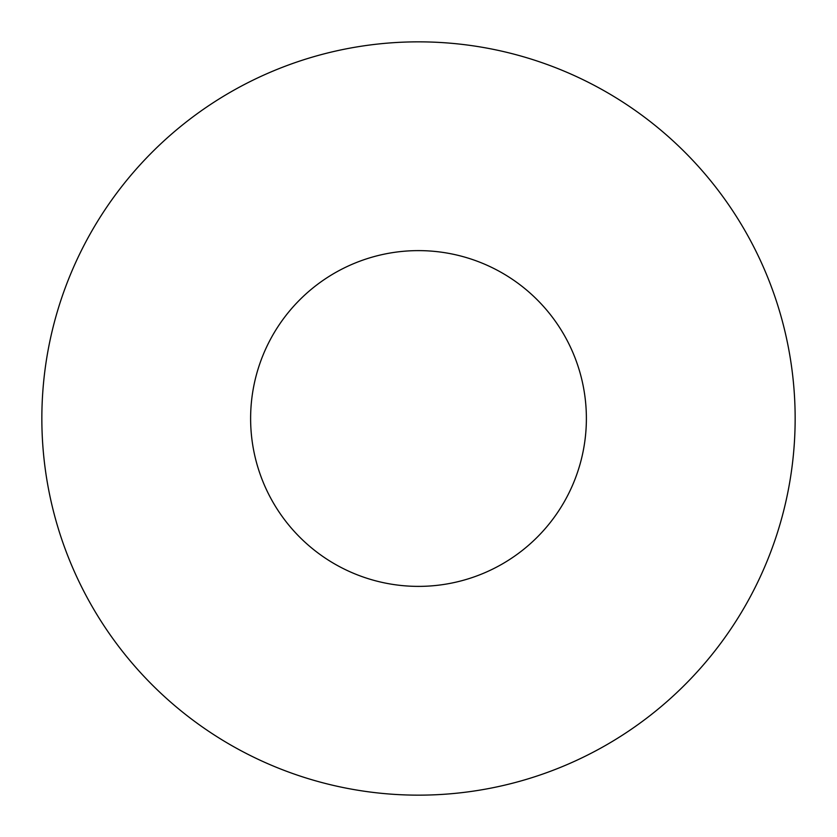 <?xml version="1.0" encoding="UTF-8"?>
<svg xmlns="http://www.w3.org/2000/svg" width="837" height="837" viewBox="0 0 837 837"><rect width="100%" height="100%" fill="white"/><g stroke="black" fill="none" stroke-linecap="round" stroke-linejoin="round"><path stroke-width="1.26" d="M418.5 795.15A376.65 376.65 0 0 0 795.15 418.5A376.65 376.65 0 0 0 418.5 41.85A376.65 376.65 0 0 0 41.85 418.5A376.65 376.65 0 0 0 418.5 795.15M418.5 586.381A167.881 167.881 0 0 0 586.381 418.5A167.881 167.881 0 0 0 418.5 250.619A167.881 167.881 0 0 0 250.619 418.5A167.881 167.881 0 0 0 418.5 586.381"/></g></svg>
